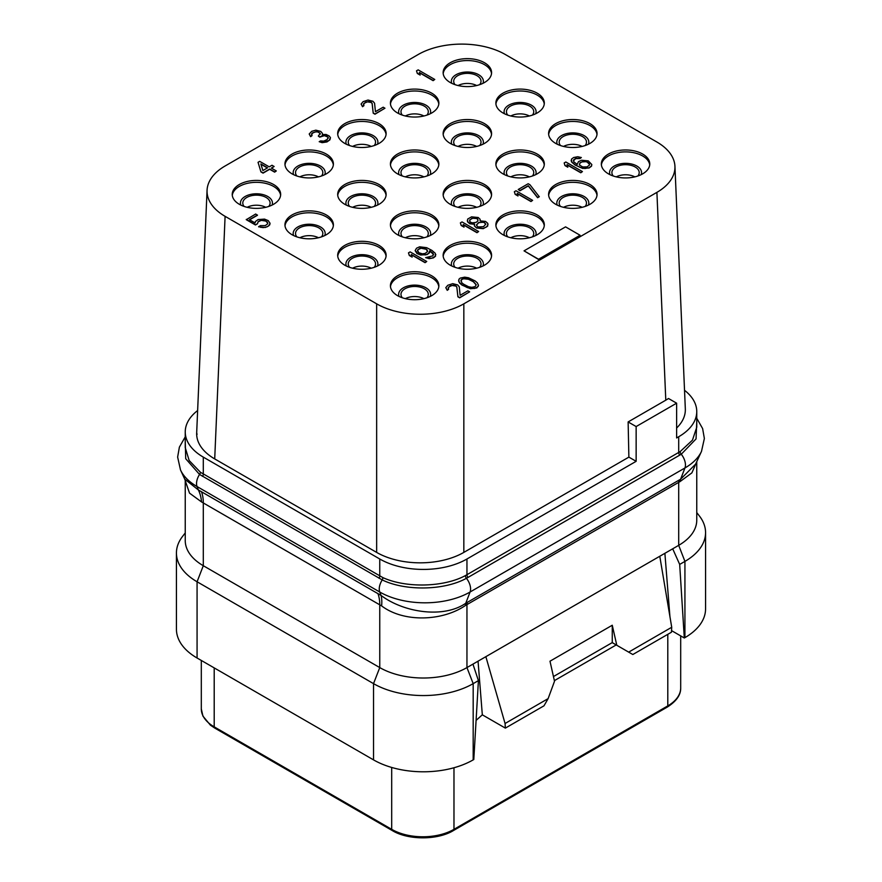 <?xml version="1.0" encoding="UTF-8"?>
<svg xmlns="http://www.w3.org/2000/svg" width="882" height="882" viewBox="0 0 882 882"><rect width="100%" height="100%" fill="white"/><g stroke="black" fill="none" stroke-linecap="round" stroke-linejoin="round"><path stroke-width="1.32" d="M684.52 390.296A61.652 35.6 180 0 1 696.758 411.574A61.652 35.6 180 0 1 678.699 436.744L676.626 437.946L676.626 403.184L636.143 426.557L636.143 461.319L466.953 559.001A61.652 35.6 180 0 1 379.756 559.001L203.301 457.119A61.652 35.6 180 0 1 185.242 431.948A61.652 35.6 180 0 1 197.634 410.549M676.626 428.024A61.652 35.6 0 0 0 685.325 408.906L674.939 166.312A61.652 35.6 0 0 0 656.903 142.024L505.353 54.53A61.652 35.6 0 0 0 418.167 54.53L225.097 165.992A61.652 35.6 0 0 0 207.061 190.28A61.652 35.6 0 0 0 225.097 216.333L376.647 303.827A61.652 35.6 0 0 0 463.833 303.827L656.903 192.364A61.652 35.6 0 0 0 674.939 166.312M207.061 190.28L196.675 432.875A61.652 35.6 0 0 0 214.712 458.916L376.647 552.408A61.652 35.6 0 0 0 463.822 552.408L628.877 457.119L636.143 461.319M696.758 411.574L696.758 427.208L692.458 440.151L680.154 451.606L465.442 575.571C443.492 587.489 405.477 588.073 382.832 577.578L200.435 472.267L189.167 460.525L185.242 447.593L185.242 431.948M466.953 559.001L466.953 574.744A2.933 1.698 -120 0 0 467.989 577.423L466.413 578.294C444.131 590.653 405.136 591.138 382.237 579.926L199.541 474.45L185.716 458.728L185.242 441.529M696.758 421.794L696.052 438.916L681.268 454.241L467.989 577.423M696.681 461.826L691.896 472.862L680.044 481.583A8.853 5.501 -114.6 0 1 680.606 479.213L684.95 467.967A63.879 36.879 180 0 0 701.499 451.375L695.622 464.119L680.606 479.213L465.751 603.266C444.01 618.403 404.397 612.957 381.068 595.449A43.824 19.889 -59.9 0 1 381.619 605.901L201.526 501.924L189.531 493.137L185.242 480.69L185.242 540.545A61.652 35.6 180 0 0 203.301 565.715L379.756 667.586L373.527 683.638A70.461 40.682 0 0 0 473.182 683.638L478.419 680.617L472.95 664.124L659.78 556.255L678.699 545.341L684.928 561.393A70.461 40.682 0 0 0 705.567 532.629A70.461 40.682 0 0 0 699.426 516.014L696.758 512.574M680.044 481.583L465.564 605.405C442.61 621.27 403.691 622.736 381.619 605.901M680.154 451.606A2.933 1.72 -122.7 0 0 681.268 454.241A11.742 6.78 -120 0 1 684.95 467.967L470.084 592.009A63.879 36.879 180 0 1 379.745 592.009L381.068 595.449L198.384 489.984L184.724 479.113L185.242 480.525M382.832 577.578A2.933 1.665 -66.2 0 1 382.237 579.926A11.742 6.78 -60 0 0 379.745 592.009L197.05 486.544L198.384 489.984A43.835 30.175 -60.2 0 1 201.526 501.924M696.758 461.661L696.758 520.171A61.652 35.6 180 0 1 678.699 545.341L678.699 482.3A8.809 5.083 -120 0 1 679.074 480.062M467.328 602.307A8.809 5.083 -120 0 0 466.953 604.556L466.953 667.586L472.95 664.124M185.242 532.948L182.574 536.388A70.461 40.682 0 0 0 176.433 553.003A70.461 40.682 0 0 0 197.072 581.767L373.527 683.638L373.527 759.876A70.461 40.682 0 0 0 473.182 759.876L473.182 683.638L466.953 667.586A61.652 35.6 180 0 1 379.756 667.586L379.756 604.688A44.034 25.424 -60 0 0 377.882 593.476M473.182 759.876L473.799 759.523L478.419 680.617M478.055 661.18L482.322 714.817L476.093 720.396M505.066 723.494L548.119 698.632L543.973 705.821L505.353 728.113L505.066 723.494L485.861 656.671M505.353 728.113L482.322 714.817M671.72 627.267L671.434 632.229L632.824 654.521L628.668 652.129L671.72 627.267L659.78 556.255M628.668 652.129L616.794 645.271L612.262 625.239L549.993 661.202L554.513 681.235L548.119 698.632M553.455 676.549L612.262 642.592L616.209 644.94L554.381 680.639M664.885 553.312L669.923 616.551M612.229 642.636L616.794 645.271M612.262 625.239L612.262 642.592M672.701 548.802L679.68 564.414L684.3 637.984L671.533 630.608M679.68 564.414L684.928 561.393L684.928 637.631L684.3 637.984M684.928 637.631A70.461 40.682 0 0 0 705.567 608.867L705.567 532.629M176.433 553.003L176.433 629.241A70.461 40.682 0 0 0 197.072 658.005L373.527 759.876M371.19 146.423A13.649 7.883 0 0 0 352.624 146.423M374.211 145.552A13.649 7.883 180 0 0 375.556 142.134A13.649 7.883 180 0 0 371.554 136.567A13.649 7.883 0 0 0 356.681 134.858A13.649 7.883 0 0 0 348.258 142.134A13.649 7.883 0 0 0 349.603 145.552M377.496 144.207A15.997 9.239 180 0 0 373.218 135.608A15.997 9.239 0 0 0 354.156 134.053A15.997 9.239 0 0 0 346.317 144.207M386.073 134.472A24.222 13.98 180 0 0 379.028 125.542A24.222 13.98 0 0 0 353.406 122.333A24.222 13.98 0 0 0 337.74 134.472M344.774 143.402A24.222 13.98 0 0 0 371.179 146.434A24.222 13.98 0 0 0 386.129 133.513A24.222 13.98 0 0 0 379.028 123.623A24.222 13.98 0 0 0 352.635 120.591A24.222 13.98 0 0 0 337.685 133.513A24.222 13.98 0 0 0 344.774 143.402M642.68 154.063A24.222 13.98 0 0 0 616.286 151.031A24.222 13.98 0 0 0 601.337 163.953A24.222 13.98 0 0 0 608.426 173.842A24.222 13.98 0 0 0 634.819 176.874A24.222 13.98 0 0 0 649.769 163.953A24.222 13.98 0 0 0 642.68 154.063M589.948 184.503A24.222 13.98 0 0 0 563.554 181.483A24.222 13.98 0 0 0 548.604 194.393A24.222 13.98 0 0 0 555.693 204.282A24.222 13.98 0 0 0 582.098 207.314A24.222 13.98 0 0 0 597.048 194.393A24.222 13.98 0 0 0 589.948 184.503M537.226 214.954A24.222 13.98 0 0 0 510.821 211.923A24.222 13.98 0 0 0 495.871 224.844A24.222 13.98 0 0 0 502.972 234.722A24.222 13.98 0 0 0 529.365 237.754A24.222 13.98 0 0 0 544.315 224.844A24.222 13.98 0 0 0 537.226 214.954M484.494 245.394A24.222 13.98 0 0 0 458.1 242.363A24.222 13.98 0 0 0 443.139 255.284A24.222 13.98 0 0 0 450.239 265.173A24.222 13.98 0 0 0 476.633 268.205A24.222 13.98 0 0 0 491.583 255.284A24.222 13.98 0 0 0 484.494 245.394M431.761 275.834A24.222 13.98 0 0 0 405.367 272.803A24.222 13.98 0 0 0 390.417 285.724A24.222 13.98 0 0 0 397.506 295.613A24.222 13.98 0 0 0 423.9 298.645A24.222 13.98 0 0 0 438.861 285.724A24.222 13.98 0 0 0 431.761 275.834M589.948 123.623A24.222 13.98 0 0 0 563.554 120.591A24.222 13.98 0 0 0 548.604 133.513A24.222 13.98 0 0 0 555.693 143.402A24.222 13.98 0 0 0 582.098 146.434A24.222 13.98 0 0 0 597.048 133.513A24.222 13.98 0 0 0 589.948 123.623M537.226 154.063A24.222 13.98 0 0 0 510.821 151.031A24.222 13.98 0 0 0 495.871 163.953A24.222 13.98 0 0 0 502.972 173.842A24.222 13.98 0 0 0 529.365 176.874A24.222 13.98 0 0 0 544.315 163.953A24.222 13.98 0 0 0 537.226 154.063M484.494 184.503A24.222 13.98 0 0 0 458.1 181.483A24.222 13.98 0 0 0 443.139 194.393A24.222 13.98 0 0 0 450.239 204.282A24.222 13.98 0 0 0 476.633 207.314A24.222 13.98 0 0 0 491.583 194.393A24.222 13.98 0 0 0 484.494 184.503M431.761 214.954A24.222 13.98 0 0 0 405.367 211.923A24.222 13.98 0 0 0 390.417 224.844A24.222 13.98 0 0 0 397.506 234.722A24.222 13.98 0 0 0 423.9 237.754A24.222 13.98 0 0 0 438.861 224.844A24.222 13.98 0 0 0 431.761 214.954M379.028 245.394A24.222 13.98 0 0 0 352.635 242.363A24.222 13.98 0 0 0 337.685 255.284A24.222 13.98 0 0 0 344.774 265.173A24.222 13.98 0 0 0 371.179 268.205A24.222 13.98 0 0 0 386.129 255.284A24.222 13.98 0 0 0 379.028 245.394M537.226 93.183A24.222 13.98 0 0 0 510.821 90.151A24.222 13.98 0 0 0 495.871 103.062A24.222 13.98 0 0 0 502.972 112.951A24.222 13.98 0 0 0 529.365 115.983A24.222 13.98 0 0 0 544.315 103.062A24.222 13.98 0 0 0 537.226 93.183M484.494 123.623A24.222 13.98 0 0 0 458.1 120.591A24.222 13.98 0 0 0 443.139 133.513A24.222 13.98 0 0 0 450.239 143.402A24.222 13.98 0 0 0 476.633 146.434A24.222 13.98 0 0 0 491.583 133.513A24.222 13.98 0 0 0 484.494 123.623M431.761 154.063A24.222 13.98 0 0 0 405.367 151.031A24.222 13.98 0 0 0 390.417 163.953A24.222 13.98 0 0 0 397.506 173.842A24.222 13.98 0 0 0 423.9 176.874A24.222 13.98 0 0 0 438.861 163.953A24.222 13.98 0 0 0 431.761 154.063M379.028 184.503A24.222 13.98 0 0 0 352.635 181.483A24.222 13.98 0 0 0 337.685 194.393A24.222 13.98 0 0 0 344.774 204.282A24.222 13.98 0 0 0 371.179 207.314A24.222 13.98 0 0 0 386.129 194.393A24.222 13.98 0 0 0 379.028 184.503M326.307 214.954A24.222 13.98 0 0 0 299.902 211.923A24.222 13.98 0 0 0 284.952 224.844A24.222 13.98 0 0 0 292.052 234.722A24.222 13.98 0 0 0 318.446 237.754A24.222 13.98 0 0 0 333.396 224.844A24.222 13.98 0 0 0 326.307 214.954M484.494 62.732A24.222 13.98 0 0 0 458.1 59.7A24.222 13.98 0 0 0 443.139 72.622A24.222 13.98 0 0 0 450.239 82.511A24.222 13.98 0 0 0 476.633 85.543A24.222 13.98 0 0 0 491.583 72.622A24.222 13.98 0 0 0 484.494 62.732M431.761 93.183A24.222 13.98 0 0 0 405.367 90.151A24.222 13.98 0 0 0 390.417 103.062A24.222 13.98 0 0 0 397.506 112.951A24.222 13.98 0 0 0 423.9 115.983A24.222 13.98 0 0 0 438.861 103.062A24.222 13.98 0 0 0 431.761 93.183M326.307 154.063A24.222 13.98 0 0 0 299.902 151.031A24.222 13.98 0 0 0 284.952 163.953A24.222 13.98 0 0 0 292.052 173.842A24.222 13.98 0 0 0 318.446 176.874A24.222 13.98 0 0 0 333.396 163.953A24.222 13.98 0 0 0 326.307 154.063M273.574 184.503A24.222 13.98 0 0 0 247.18 181.483A24.222 13.98 0 0 0 232.231 194.393A24.222 13.98 0 0 0 239.32 204.282A24.222 13.98 0 0 0 265.714 207.314A24.222 13.98 0 0 0 280.663 194.393A24.222 13.98 0 0 0 273.574 184.503M258.04 162.31L260.94 171.902L263.057 173.126L269.694 169.289L274.644 172.144L276.309 170.943L271.358 168.087L274.126 166.489L272.009 165.265L269.242 166.863L259.694 161.362L258.04 162.31L260.94 171.659L263.057 172.883L269.694 169.046L274.644 171.902L276.309 170.943M271.568 168.208L274.126 166.489M322.36 134.56L322.404 133.314L320.761 131.407L315.844 130.172L311.732 131.308L309.196 133.998L310.64 136.434L312.03 135.63L311.644 133.81L312.669 132.807L317.057 131.506L320.232 133.347L318.325 136.082L319.736 136.897L322.856 135.497L326.362 135.927L328.203 137.305L327.134 139.565L323.738 141.12L320.585 140.899L319.196 141.693L323.683 142.366L329.173 140.425L330.452 137.647L329.162 135.938L326.064 134.472L322.36 134.571L322.404 133.314M309.196 133.998L310.64 136.677L312.03 135.63M311.544 134.748L312.669 133.05L315.513 131.815L318.667 132.035L320.353 134.13M318.325 136.082L319.736 137.129L324.4 135.663L327.773 136.975L328.325 138.121M319.196 141.693L322.151 142.675L326.957 141.936L329.923 139.819L330.452 137.647M363.439 104.793L364.575 103.084L367.419 101.849L371.278 102.488L372.138 103.624L373.218 113.194L374.982 114.208L384.949 108.221L383.185 107.196L375.434 111.672L374.574 103.194L372.932 101.287L368.014 100.041L363.086 101.673L361.102 104.043L362.535 106.468L363.924 105.675L363.538 103.856L365.677 102.213L368.952 101.54L371.278 102.246L372.138 103.381L373.218 112.951L374.982 113.976L384.949 108.221M361.102 104.043L362.535 106.711L363.924 105.675M416.502 70.825L417.318 73.449L420.141 75.08L419.336 72.456L433.106 80.416L434.771 79.457L418.167 69.865L416.502 70.825L417.318 73.217L420.141 74.849M419.435 72.754L433.106 80.659L434.771 79.457M249.628 219.783L257.456 215.274L255.681 214.017L246.276 219.684L255.46 224.987L257.401 223.874L258.194 221.779L261.326 220.379L265.813 221.051L267.775 223.124M267.301 222.231L267.676 223.819L265.262 225.616L260.3 225.627L258.647 226.828L265.295 227.468L268.69 225.913L270.046 223.267L268.249 220.632L264.523 219.111L258.095 219.563L255.405 221.525L255.074 222.937L249.43 219.662L257.456 215.032M408.476 252.847L409.292 255.471L412.115 257.103L411.299 254.479L425.08 262.439L426.745 261.48L410.141 251.888L408.476 252.847L409.292 255.229L412.115 256.86M411.409 254.777L425.08 262.671L426.745 261.48M425.631 257.632L429.203 258.658L433.393 257.875L435.521 256.232L435.267 253.288L431.86 250.367L426.634 247.666L419.623 246.817L416.502 248.217L415.146 250.62L418.355 254.082L425.367 254.931L428.487 253.531L429.766 250.753L433.095 253.321L433.007 255.824L425.631 257.632L431.651 258.239L434.495 257.004L435.851 254.589M415.146 250.62L416.943 253.498L420.681 255.019L427.108 254.567L429.523 252.77L429.766 250.995L433.58 254.446M460.371 222.881L461.187 225.505L464.02 227.137L463.204 224.513L476.986 232.473L478.639 231.514L462.036 221.922L460.371 222.881L461.187 225.274L464.02 226.906M463.304 224.811L476.986 232.705L478.639 231.514M474.34 225.836L476.622 228.03L483.27 228.67L487.702 226.112L487.801 223.367L485.519 221.415L480.128 220.864L480.095 219.243L478.176 217.501L471.528 216.851L467.647 219.089L467.559 221.591L469.83 223.543L474.593 224.061L474.34 225.836L476.622 227.788L483.27 228.427L486.677 226.872L488.022 224.458M467.328 220.5L467.559 221.834L469.83 223.785L474.494 224.315M514.349 191.725L515.165 194.349L517.988 195.98L517.183 193.356L530.964 201.305L532.618 200.346L516.014 190.766L514.349 191.725L515.165 194.106L517.988 195.738M517.282 193.654L530.964 201.548L532.618 200.346M518.23 189.487L519.994 190.744L528.296 185.948L537.601 197.711L539.266 196.752L529.961 184.746L528.186 183.732L518.23 189.487L519.994 190.501L528.296 185.705L537.601 197.469L539.266 196.51M564.171 162.95L564.987 165.584L567.81 167.216L567.005 164.581L580.786 172.541L582.44 171.582L565.836 161.99L564.171 162.95L564.987 165.342L567.81 166.974M567.104 164.89L580.786 172.784L582.44 171.582M573.399 160.965L575.626 158.617L579.959 158.562L581.348 157.525L577.765 156.742L573.587 157.525L571.448 159.168L571.701 161.869L575.119 164.802L580.345 167.492L584.909 168.528L589.088 167.745L591.502 165.948L591.822 164.537L588.261 160.877L581.602 160.237L578.482 161.626L577.203 164.405L573.873 161.847L573.487 160.028L575.626 158.385L579.959 158.33L581.348 157.525M571.128 160.579L571.701 162.112L575.119 165.033L582.66 168.429L589.088 167.988L591.502 166.191L591.822 164.537M448.144 288.403L449.269 286.705L452.113 285.47L455.972 286.099L456.832 287.234L457.912 296.815L459.687 297.829L469.643 291.843L467.879 290.817L460.128 295.294L459.279 286.815L457.637 284.897L452.72 283.662L447.78 285.283L445.796 287.653L447.24 290.09L448.618 289.285L448.243 287.466L450.382 285.823L453.657 285.162L455.972 285.856L456.832 286.992L457.912 296.572L459.687 297.587L469.643 291.843M445.796 287.653L447.24 290.332L448.618 289.285M458.607 280.674L459.698 283.133L461.97 285.084L470.492 288.734L476.842 287.929L478.474 285.349L477.382 282.879L475.111 280.928L468.551 277.786L464.693 277.157L460.239 278.095L458.927 279.263L458.838 281.766L461.97 284.853L467.195 287.543L470.492 288.491L474.836 288.436L478.154 286.518L478.474 285.107M524.04 250.852L538.571 259.473L580.091 235.262L565.56 226.872L524.04 250.852L538.571 259.242L580.091 235.262M676.626 403.184L668.523 398.51L665.789 400.185L656.903 192.364M665.789 400.185L628.127 421.938L636.143 426.557M628.877 457.119L628.127 421.938M463.833 552.408L463.833 303.827M376.647 552.408L376.647 303.827M214.712 458.916L225.097 216.333M649.714 164.912A24.222 13.98 180 0 0 642.68 155.982A24.222 13.98 0 0 0 617.058 152.773A24.222 13.98 0 0 0 601.392 164.912M609.958 174.658A15.997 9.239 0 0 1 617.797 164.504A15.997 9.239 0 0 1 636.87 166.048A15.997 9.239 180 0 1 641.148 174.658M613.255 176.003A13.649 7.883 0 0 1 611.899 172.585A13.649 7.883 0 0 1 620.333 165.298A13.649 7.883 0 0 1 635.205 167.007A13.649 7.883 180 0 1 639.207 172.585A13.649 7.883 180 0 1 637.862 176.003M634.831 176.874A13.649 7.883 0 0 0 616.275 176.874M596.993 195.352A24.222 13.98 180 0 0 589.948 186.422A24.222 13.98 0 0 0 564.326 183.213A24.222 13.98 0 0 0 548.659 195.352M557.226 205.098A15.997 9.239 0 0 1 565.075 194.944A15.997 9.239 0 0 1 584.138 196.499A15.997 9.239 180 0 1 588.415 205.098M560.522 206.443A13.649 7.883 0 0 1 559.177 203.025A13.649 7.883 0 0 1 567.6 195.749A13.649 7.883 0 0 1 582.473 197.458A13.649 7.883 180 0 1 586.475 203.025A13.649 7.883 180 0 1 585.13 206.443M582.109 207.314A13.649 7.883 0 0 0 563.543 207.314M544.26 225.803A24.222 13.98 180 0 0 537.226 216.873A24.222 13.98 0 0 0 511.604 213.665A24.222 13.98 0 0 0 495.927 225.803M504.504 235.538A15.997 9.239 0 0 1 512.343 225.384A15.997 9.239 0 0 1 531.405 226.939A15.997 9.239 180 0 1 535.683 235.538M507.789 236.883A13.649 7.883 0 0 1 506.444 233.465A13.649 7.883 0 0 1 514.868 226.189A13.649 7.883 0 0 1 529.751 227.898A13.649 7.883 180 0 1 533.742 233.465A13.649 7.883 180 0 1 532.397 236.883M529.376 237.754A13.649 7.883 0 0 0 510.81 237.754M491.528 256.243A24.222 13.98 180 0 0 484.494 247.313A24.222 13.98 0 0 0 458.872 244.105A24.222 13.98 0 0 0 443.205 256.243M451.771 265.978A15.997 9.239 0 0 1 459.61 255.835A15.997 9.239 0 0 1 478.683 257.379A15.997 9.239 180 0 1 482.961 265.978M455.057 267.323A13.649 7.883 0 0 1 453.712 263.916A13.649 7.883 0 0 1 462.146 256.629A13.649 7.883 0 0 1 477.019 258.338A13.649 7.883 180 0 1 481.021 263.916A13.649 7.883 180 0 1 479.665 267.323M476.644 268.194A13.649 7.883 0 0 0 458.089 268.194M438.795 286.683A24.222 13.98 180 0 0 431.761 277.753A24.222 13.98 0 0 0 406.139 274.545A24.222 13.98 0 0 0 390.472 286.683M399.039 296.429A15.997 9.239 0 0 1 406.889 286.275A15.997 9.239 0 0 1 425.951 287.819A15.997 9.239 180 0 1 430.229 296.429M402.335 297.774A13.649 7.883 0 0 1 400.979 294.356A13.649 7.883 0 0 1 409.413 287.069A13.649 7.883 0 0 1 424.286 288.778A13.649 7.883 180 0 1 428.288 294.356A13.649 7.883 180 0 1 426.943 297.774M423.911 298.645A13.649 7.883 0 0 0 405.356 298.645M596.993 134.472A24.222 13.98 180 0 0 589.948 125.542A24.222 13.98 0 0 0 564.326 122.333A24.222 13.98 0 0 0 548.659 134.472M557.226 144.207A15.997 9.239 0 0 1 565.075 134.053A15.997 9.239 0 0 1 584.138 135.608A15.997 9.239 180 0 1 588.415 144.207M560.522 145.552A13.649 7.883 0 0 1 559.177 142.134A13.649 7.883 0 0 1 567.6 134.858A13.649 7.883 0 0 1 582.473 136.567A13.649 7.883 180 0 1 586.475 142.134A13.649 7.883 180 0 1 585.13 145.552M582.109 146.423A13.649 7.883 0 0 0 563.543 146.423M544.26 164.912A24.222 13.98 180 0 0 537.226 155.982A24.222 13.98 0 0 0 511.604 152.773A24.222 13.98 0 0 0 495.927 164.912M504.504 174.658A15.997 9.239 0 0 1 512.343 164.504A15.997 9.239 0 0 1 531.405 166.048A15.997 9.239 180 0 1 535.683 174.658M507.789 176.003A13.649 7.883 0 0 1 506.444 172.585A13.649 7.883 0 0 1 514.868 165.298A13.649 7.883 0 0 1 529.751 167.007A13.649 7.883 180 0 1 533.742 172.585A13.649 7.883 180 0 1 532.397 176.003M529.376 176.874A13.649 7.883 0 0 0 510.81 176.874M491.528 195.352A24.222 13.98 180 0 0 484.494 186.422A24.222 13.98 0 0 0 458.872 183.213A24.222 13.98 0 0 0 443.205 195.352M451.771 205.098A15.997 9.239 0 0 1 459.61 194.944A15.997 9.239 0 0 1 478.683 196.499A15.997 9.239 180 0 1 482.961 205.098M455.057 206.443A13.649 7.883 0 0 1 453.712 203.025A13.649 7.883 0 0 1 462.146 195.749A13.649 7.883 0 0 1 477.019 197.458A13.649 7.883 180 0 1 481.021 203.025A13.649 7.883 180 0 1 479.665 206.443M476.644 207.314A13.649 7.883 0 0 0 458.089 207.314M438.795 225.803A24.222 13.98 180 0 0 431.761 216.873A24.222 13.98 0 0 0 406.139 213.665A24.222 13.98 0 0 0 390.472 225.803M399.039 235.538A15.997 9.239 0 0 1 406.889 225.384A15.997 9.239 0 0 1 425.951 226.939A15.997 9.239 180 0 1 430.229 235.538M402.335 236.883A13.649 7.883 0 0 1 400.979 233.465A13.649 7.883 0 0 1 409.413 226.189A13.649 7.883 0 0 1 424.286 227.898A13.649 7.883 180 0 1 428.288 233.465A13.649 7.883 180 0 1 426.943 236.883M423.911 237.754A13.649 7.883 0 0 0 405.356 237.754M386.073 256.243A24.222 13.98 180 0 0 379.028 247.313A24.222 13.98 0 0 0 353.406 244.105A24.222 13.98 0 0 0 337.74 256.243M346.317 265.978A15.997 9.239 0 0 1 354.156 255.835A15.997 9.239 0 0 1 373.218 257.379A15.997 9.239 180 0 1 377.496 265.978M349.603 267.323A13.649 7.883 0 0 1 348.258 263.916A13.649 7.883 0 0 1 356.681 256.629A13.649 7.883 0 0 1 371.554 258.338A13.649 7.883 180 0 1 375.556 263.916A13.649 7.883 180 0 1 374.211 267.323M371.19 268.194A13.649 7.883 0 0 0 352.624 268.194M544.26 104.021A24.222 13.98 180 0 0 537.226 95.102A24.222 13.98 0 0 0 511.604 91.893A24.222 13.98 0 0 0 495.927 104.021M504.504 113.767A15.997 9.239 0 0 1 512.343 103.613A15.997 9.239 0 0 1 531.405 105.167A15.997 9.239 180 0 1 535.683 113.767M507.789 115.112A13.649 7.883 0 0 1 506.444 111.694A13.649 7.883 0 0 1 514.868 104.418A13.649 7.883 0 0 1 529.751 106.127A13.649 7.883 180 0 1 533.742 111.694A13.649 7.883 180 0 1 532.397 115.112M529.376 115.983A13.649 7.883 0 0 0 510.81 115.983M491.528 134.472A24.222 13.98 180 0 0 484.494 125.542A24.222 13.98 0 0 0 458.872 122.333A24.222 13.98 0 0 0 443.205 134.472M451.771 144.207A15.997 9.239 0 0 1 459.61 134.053A15.997 9.239 0 0 1 478.683 135.608A15.997 9.239 180 0 1 482.961 144.207M455.057 145.552A13.649 7.883 0 0 1 453.712 142.134A13.649 7.883 0 0 1 462.146 134.858A13.649 7.883 0 0 1 477.019 136.567A13.649 7.883 180 0 1 481.021 142.134A13.649 7.883 180 0 1 479.665 145.552M476.644 146.423A13.649 7.883 0 0 0 458.089 146.423M438.795 164.912A24.222 13.98 180 0 0 431.761 155.982A24.222 13.98 0 0 0 406.139 152.773A24.222 13.98 0 0 0 390.472 164.912M399.039 174.658A15.997 9.239 0 0 1 406.889 164.504A15.997 9.239 0 0 1 425.951 166.048A15.997 9.239 180 0 1 430.229 174.658M402.335 176.003A13.649 7.883 0 0 1 400.979 172.585A13.649 7.883 0 0 1 409.413 165.298A13.649 7.883 0 0 1 424.286 167.007A13.649 7.883 180 0 1 428.288 172.585A13.649 7.883 180 0 1 426.943 176.003M423.911 176.874A13.649 7.883 0 0 0 405.356 176.874M386.073 195.352A24.222 13.98 180 0 0 379.028 186.422A24.222 13.98 0 0 0 353.406 183.213A24.222 13.98 0 0 0 337.74 195.352M346.317 205.098A15.997 9.239 0 0 1 354.156 194.944A15.997 9.239 0 0 1 373.218 196.499A15.997 9.239 180 0 1 377.496 205.098M349.603 206.443A13.649 7.883 0 0 1 348.258 203.025A13.649 7.883 0 0 1 356.681 195.749A13.649 7.883 0 0 1 371.554 197.458A13.649 7.883 180 0 1 375.556 203.025A13.649 7.883 180 0 1 374.211 206.443M371.19 207.314A13.649 7.883 0 0 0 352.624 207.314M333.341 225.803A24.222 13.98 180 0 0 326.307 216.873A24.222 13.98 0 0 0 300.685 213.665A24.222 13.98 0 0 0 285.007 225.803M293.585 235.538A15.997 9.239 0 0 1 301.423 225.384A15.997 9.239 0 0 1 320.486 226.939A15.997 9.239 180 0 1 324.774 235.538M296.87 236.883A13.649 7.883 0 0 1 295.525 233.465A13.649 7.883 0 0 1 303.948 226.189A13.649 7.883 0 0 1 318.832 227.898A13.649 7.883 180 0 1 322.823 233.465A13.649 7.883 180 0 1 321.478 236.883M318.457 237.754A13.649 7.883 0 0 0 299.891 237.754M491.528 73.581A24.222 13.98 180 0 0 484.494 64.651A24.222 13.98 0 0 0 458.872 61.442A24.222 13.98 0 0 0 443.205 73.581M451.771 83.327A15.997 9.239 0 0 1 459.61 73.173A15.997 9.239 0 0 1 478.683 74.716A15.997 9.239 180 0 1 482.961 83.327M455.057 84.672A13.649 7.883 0 0 1 453.712 81.254A13.649 7.883 0 0 1 462.146 73.967A13.649 7.883 0 0 1 477.019 75.676A13.649 7.883 180 0 1 481.021 81.254A13.649 7.883 180 0 1 479.665 84.672M476.644 85.543A13.649 7.883 0 0 0 458.089 85.543M438.795 104.021A24.222 13.98 180 0 0 431.761 95.102A24.222 13.98 0 0 0 406.139 91.893A24.222 13.98 0 0 0 390.472 104.021M399.039 113.767A15.997 9.239 0 0 1 406.889 103.613A15.997 9.239 0 0 1 425.951 105.167A15.997 9.239 180 0 1 430.229 113.767M402.335 115.112A13.649 7.883 0 0 1 400.979 111.694A13.649 7.883 0 0 1 409.413 104.418A13.649 7.883 0 0 1 424.286 106.127A13.649 7.883 180 0 1 428.288 111.694A13.649 7.883 180 0 1 426.943 115.112M423.911 115.983A13.649 7.883 0 0 0 405.356 115.983M333.341 164.912A24.222 13.98 180 0 0 326.307 155.982A24.222 13.98 0 0 0 300.685 152.773A24.222 13.98 0 0 0 285.007 164.912M293.585 174.658A15.997 9.239 0 0 1 301.423 164.504A15.997 9.239 0 0 1 320.486 166.048A15.997 9.239 180 0 1 324.774 174.658M296.87 176.003A13.649 7.883 0 0 1 295.525 172.585A13.649 7.883 0 0 1 303.948 165.298A13.649 7.883 0 0 1 318.832 167.007A13.649 7.883 180 0 1 322.823 172.585A13.649 7.883 180 0 1 321.478 176.003M318.457 176.874A13.649 7.883 0 0 0 299.891 176.874M280.608 195.352A24.222 13.98 180 0 0 273.574 186.422A24.222 13.98 0 0 0 247.952 183.213A24.222 13.98 0 0 0 232.286 195.352M240.852 205.098A15.997 9.239 0 0 1 248.691 194.944A15.997 9.239 0 0 1 267.764 196.499A15.997 9.239 180 0 1 272.042 205.098M244.138 206.443A13.649 7.883 0 0 1 242.793 203.025A13.649 7.883 0 0 1 251.227 195.749A13.649 7.883 0 0 1 266.099 197.458A13.649 7.883 180 0 1 270.101 203.025A13.649 7.883 180 0 1 268.745 206.443M265.725 207.314A13.649 7.883 0 0 0 247.169 207.314M262.869 170.546L260.863 163.953L267.577 167.823L262.869 170.546M260.951 164.239L267.367 167.944M257.401 223.874L258.194 221.536L261.326 220.147L264.468 220.368L267.301 221.999M255.46 224.987L257.401 223.631M246.276 219.442L255.46 224.756M269.727 224.91L270.046 223.267M268.69 225.913L269.727 224.678M267.037 226.872L268.69 225.682M265.295 227.468L267.037 226.641M262.847 227.655L265.295 227.236M260.609 227.324L262.847 227.424M258.647 226.586L260.609 227.082M426.315 249.077L427.472 251.668L425.058 253.476L422.335 253.818L418.685 252.671L417.517 250.08L419.931 248.272L424.264 248.217L427.097 249.849M427.097 250.091L427.572 250.973M417.418 251.006L417.991 249.628L421.111 248.239L426.315 249.319M483.523 226.652L478 226.983L476.357 225.075L478.617 222.551L484.141 222.22L485.784 224.127L483.523 226.652M471.55 218.471L475.178 218.008L477.504 218.703L477.956 220.886L476.104 222.374L472.476 222.837L470.15 222.132L469.698 219.949L473.017 218.03M476.412 225.186L478.617 222.793L481.892 222.121L484.141 222.462L485.728 224.26M473.017 218.273L476.798 218.538L478 219.861M469.654 221.217L469.698 220.191L471.55 218.703M585.891 161.428L589.077 163.269L589.452 165.088L587.037 166.885L582.704 166.941L579.529 165.11L579.97 162.806L583.101 161.417L587.236 161.88M587.236 162.123L589.551 164.394M579.397 164.471L579.97 163.049L581.911 161.924L585.891 161.671M463.712 284.258L461.859 282.868L460.977 280.123L462.003 279.12L465.277 278.447L468.507 279.032L473.38 281.523L476.236 284.776L475.078 286.661L471.804 287.334L468.574 286.749L463.712 284.258M460.878 281.049L462.003 279.351L463.745 278.756L468.507 279.274L473.38 281.766L476.203 284.963M678.699 436.744L678.699 452.499A2.933 1.698 -120 0 0 679.735 455.167M203.301 457.119L203.301 474.141A2.933 1.698 -60 0 1 202.573 476.379M379.756 559.001L379.756 576.023A2.933 1.698 -60 0 1 379.028 578.261M465.442 575.571A2.933 1.665 -117.4 0 0 466.413 578.294A11.742 6.78 -120 0 1 470.084 592.009L465.751 603.266A8.842 4.664 -125 0 0 465.564 605.405M200.435 472.267A2.933 1.709 -53.8 0 1 199.541 474.45A11.742 6.78 -60 0 0 197.05 486.544A63.879 36.879 180 0 1 180.501 469.952L177.635 457.063L179.388 447.13L185.242 436.855M197.05 434.385A11.742 6.78 60 0 1 196.697 432.632M201.427 491.594A44.034 25.424 -60 0 1 203.301 502.806L203.301 565.715L197.072 581.767L197.072 658.005M667.795 634.334L667.795 705.887L453.976 829.334A44.034 25.424 180 0 1 391.696 829.334L214.205 726.856A44.034 25.424 180 0 1 201.305 708.885L202.926 716.107L210.423 725.169L214.745 728.069A2.646 1.521 -60 0 1 214.205 726.856L214.205 667.894M453.976 767.748L453.976 829.334A2.646 1.521 -120 0 1 453.425 830.546C437.692 840.259 407.98 840.259 392.247 830.546A2.646 1.521 -60 0 1 391.696 829.334L391.696 767.461M680.695 635.911L680.695 687.905A44.034 25.424 180 0 1 667.795 705.887A2.646 1.521 -120 0 1 667.255 707.099L453.425 830.546M701.499 451.375L704.365 438.497L702.623 428.575L696.758 418.277M184.724 479.113L180.501 469.952M392.247 830.546L214.745 728.069M680.695 687.905C680.75 691.389 680.088 698.963 667.255 707.099M201.305 660.442L201.305 708.885"/></g></svg>
